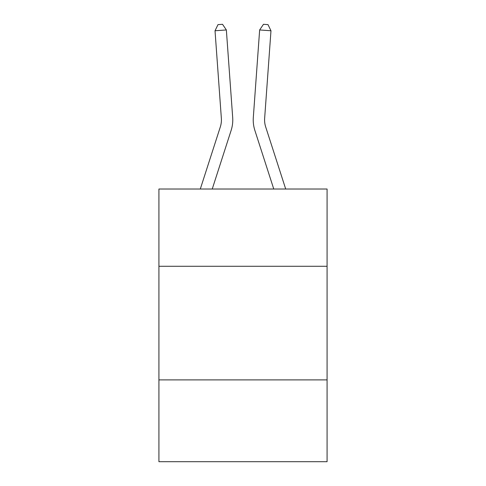 <?xml version="1.0" encoding="UTF-8"?>
<svg xmlns="http://www.w3.org/2000/svg" width="486" height="486" viewBox="0 0 486 486"><rect width="100%" height="100%" fill="white"/><g stroke="black" fill="none" stroke-linecap="round" stroke-linejoin="round"><path stroke-width="0.73" d="M327.078 266.279L327.078 189.024L158.922 189.024L158.922 266.279L327.078 266.279L327.078 461.7L158.922 461.7L158.922 266.279M327.078 379.894L158.922 379.894M232.685 117.484L226.355 29.95L232.685 117.484A34.087 34.087 145.9 0 1 231.129 130.406L212.236 189.024M200.299 189.024L220.316 126.919A22.721 22.721 -10.5 0 0 221.355 118.305L215.025 30.764L217.995 24.628L222.527 24.3L226.355 29.95L215.025 30.764M285.701 189.024L265.684 126.919A22.721 22.721 10.5 0 1 264.645 118.305L270.975 30.764L259.646 29.95L253.315 117.484A34.087 34.087 -145.9 0 0 254.871 130.406L273.764 189.024L254.871 130.406M220.316 126.919A22.721 22.721 -34.1 0 0 221.355 118.305A22.721 22.721 -34.1 0 1 220.316 126.919A22.721 22.721 -34.1 0 0 221.355 118.305A22.721 22.721 -34.1 0 1 220.316 126.919A22.721 22.721 -34.1 0 0 221.355 118.305A22.721 22.721 -34.1 0 1 220.316 126.919A22.721 22.721 -34.1 0 0 221.355 118.305A22.721 22.721 -34.1 0 1 220.316 126.919A22.721 22.721 -34.1 0 0 221.355 118.305A22.721 22.721 -34.1 0 1 220.316 126.919A22.721 22.721 -34.1 0 0 221.355 118.305A22.721 22.721 -34.1 0 1 220.316 126.919A22.721 22.721 -34.1 0 0 221.355 118.305A22.721 22.721 -34.1 0 1 220.316 126.919A22.721 22.721 -34.1 0 0 221.355 118.305A22.721 22.721 -34.1 0 1 220.316 126.919A22.721 22.721 -34.1 0 0 221.355 118.305A22.721 22.721 -34.1 0 1 220.316 126.919A22.721 22.721 -34.1 0 0 221.355 118.305A22.721 22.721 -34.1 0 1 220.316 126.919A22.721 22.721 -34.1 0 0 221.355 118.305A22.721 22.721 -34.1 0 1 220.316 126.919A22.721 22.721 -34.1 0 0 221.355 118.305A22.721 22.721 -34.1 0 1 220.316 126.919A22.721 22.721 -34.1 0 0 221.355 118.305A22.721 22.721 -34.1 0 1 220.316 126.919A22.721 22.721 -34.1 0 0 221.355 118.305A22.721 22.721 -34.1 0 1 220.316 126.919A22.721 22.721 -34.1 0 0 221.355 118.305A22.721 22.721 -34.1 0 1 220.316 126.919A22.721 22.721 -34.1 0 0 221.355 118.305A22.721 22.721 -34.1 0 1 220.316 126.919A22.721 22.721 -34.1 0 0 221.355 118.305A22.721 22.721 -34.1 0 1 220.316 126.919A22.721 22.721 -34.1 0 0 221.355 118.305A22.721 22.721 -34.1 0 1 220.316 126.919A22.721 22.721 -34.1 0 0 221.355 118.305A22.721 22.721 -34.1 0 1 220.316 126.919A22.721 22.721 -34.1 0 0 221.355 118.305A22.721 22.721 -34.1 0 1 220.316 126.919A22.721 22.721 -34.1 0 0 221.355 118.305A22.721 22.721 -34.1 0 1 220.316 126.919A22.721 22.721 -34.1 0 0 221.355 118.305A22.721 22.721 -34.1 0 1 220.316 126.919A22.721 22.721 -34.1 0 0 221.355 118.305A22.721 22.721 -34.1 0 1 220.316 126.919A22.721 22.721 -34.1 0 0 221.355 118.305A22.721 22.721 -34.1 0 1 220.316 126.919A22.721 22.721 -34.1 0 0 221.355 118.305A22.721 22.721 -34.1 0 1 220.316 126.919A22.721 22.721 -34.1 0 0 221.355 118.305A22.721 22.721 -34.1 0 1 220.316 126.919A22.721 22.721 -34.1 0 0 221.355 118.305A22.721 22.721 -34.1 0 1 220.316 126.919A22.721 22.721 -34.1 0 0 221.355 118.305A22.721 22.721 -34.1 0 1 220.316 126.919A22.721 22.721 -34.1 0 0 221.355 118.305A22.721 22.721 -34.1 0 1 220.316 126.919A22.721 22.721 -34.1 0 0 221.355 118.305A22.721 22.721 -34.1 0 1 220.316 126.919A22.721 22.721 -34.1 0 0 221.355 118.305A22.721 22.721 -34.1 0 1 220.316 126.919A22.721 22.721 -34.1 0 0 221.355 118.305A22.721 22.721 -34.1 0 1 220.316 126.919A22.721 22.721 -34.1 0 0 221.355 118.305A22.721 22.721 -34.1 0 1 220.316 126.919A22.721 22.721 -34.1 0 0 221.355 118.305M265.684 126.919A22.721 22.721 34.1 0 1 264.645 118.305A22.721 22.721 34.1 0 0 265.684 126.919A22.721 22.721 34.1 0 1 264.645 118.305A22.721 22.721 34.1 0 0 265.684 126.919A22.721 22.721 34.1 0 1 264.645 118.305A22.721 22.721 34.1 0 0 265.684 126.919A22.721 22.721 34.1 0 1 264.645 118.305A22.721 22.721 34.1 0 0 265.684 126.919A22.721 22.721 34.1 0 1 264.645 118.305A22.721 22.721 34.1 0 0 265.684 126.919A22.721 22.721 34.1 0 1 264.645 118.305A22.721 22.721 34.1 0 0 265.684 126.919A22.721 22.721 34.1 0 1 264.645 118.305A22.721 22.721 34.1 0 0 265.684 126.919A22.721 22.721 34.1 0 1 264.645 118.305A22.721 22.721 34.1 0 0 265.684 126.919A22.721 22.721 34.1 0 1 264.645 118.305A22.721 22.721 34.1 0 0 265.684 126.919A22.721 22.721 34.1 0 1 264.645 118.305A22.721 22.721 34.1 0 0 265.684 126.919A22.721 22.721 34.1 0 1 264.645 118.305A22.721 22.721 34.1 0 0 265.684 126.919A22.721 22.721 34.1 0 1 264.645 118.305A22.721 22.721 34.1 0 0 265.684 126.919A22.721 22.721 34.1 0 1 264.645 118.305A22.721 22.721 34.1 0 0 265.684 126.919A22.721 22.721 34.1 0 1 264.645 118.305A22.721 22.721 34.1 0 0 265.684 126.919A22.721 22.721 34.1 0 1 264.645 118.305A22.721 22.721 34.1 0 0 265.684 126.919A22.721 22.721 34.1 0 1 264.645 118.305A22.721 22.721 34.1 0 0 265.684 126.919A22.721 22.721 34.1 0 1 264.645 118.305A22.721 22.721 34.1 0 0 265.684 126.919A22.721 22.721 34.1 0 1 264.645 118.305A22.721 22.721 34.1 0 0 265.684 126.919A22.721 22.721 34.1 0 1 264.645 118.305A22.721 22.721 34.1 0 0 265.684 126.919A22.721 22.721 34.1 0 1 264.645 118.305A22.721 22.721 34.1 0 0 265.684 126.919A22.721 22.721 34.1 0 1 264.645 118.305A22.721 22.721 34.1 0 0 265.684 126.919A22.721 22.721 34.1 0 1 264.645 118.305A22.721 22.721 34.1 0 0 265.684 126.919A22.721 22.721 34.1 0 1 264.645 118.305A22.721 22.721 34.1 0 0 265.684 126.919A22.721 22.721 34.1 0 1 264.645 118.305A22.721 22.721 34.1 0 0 265.684 126.919A22.721 22.721 34.1 0 1 264.645 118.305A22.721 22.721 34.1 0 0 265.684 126.919A22.721 22.721 34.1 0 1 264.645 118.305A22.721 22.721 34.1 0 0 265.684 126.919A22.721 22.721 34.1 0 1 264.645 118.305A22.721 22.721 34.1 0 0 265.684 126.919A22.721 22.721 34.1 0 1 264.645 118.305A22.721 22.721 34.1 0 0 265.684 126.919A22.721 22.721 34.1 0 1 264.645 118.305A22.721 22.721 34.1 0 0 265.684 126.919A22.721 22.721 34.1 0 1 264.645 118.305A22.721 22.721 34.1 0 0 265.684 126.919A22.721 22.721 34.1 0 1 264.645 118.305A22.721 22.721 34.1 0 0 265.684 126.919A22.721 22.721 34.1 0 1 264.645 118.305A22.721 22.721 34.1 0 0 265.684 126.919A22.721 22.721 34.1 0 1 264.645 118.305A22.721 22.721 34.1 0 0 265.684 126.919A22.721 22.721 34.1 0 1 264.645 118.305M270.975 30.764L268.005 24.628L263.473 24.3L259.646 29.95L253.315 117.484"/></g></svg>
